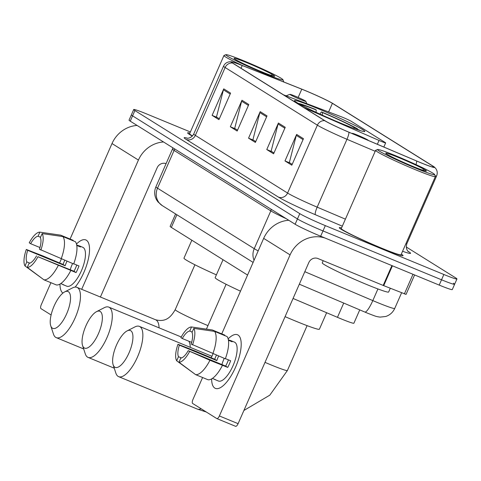<?xml version="1.0" encoding="UTF-8"?>
<svg xmlns="http://www.w3.org/2000/svg" width="481" height="481" viewBox="0 0 481 481"><rect width="100%" height="100%" fill="white"/><g stroke="black" fill="none" stroke-linecap="round" stroke-linejoin="round"><path stroke-width="0.72" d="M303.926 107.594A7.251 0.415 23.7 0 0 305.519 108.303L379.028 140.44A7.251 0.415 23.7 0 0 385.66 142.893A7.251 0.415 23.7 0 0 385.257 142.55L351.425 121.398A7.251 0.415 23.7 0 0 342.911 117.406A7.251 0.415 23.7 0 0 340.915 116.612L284.65 95.256A7.251 0.415 23.7 0 0 283.556 94.859M317.592 108.484A38.432 2.213 23.7 0 0 294.474 100.583A38.432 2.213 23.7 0 0 341.732 123.575A38.432 2.213 23.7 0 0 364.851 131.475A38.432 2.213 23.7 0 0 317.592 108.484M247.565 275.06L171.338 227.399A21.753 1.251 -156.3 0 1 170.136 226.371L175.589 213.943M359.752 309.878L353.902 323.208A21.753 1.251 -156.3 0 1 337.458 317.334L293.061 298.46M190.386 131.974L146.789 114.003A21.753 1.251 23.7 0 0 133.706 109.53L129.046 120.136A21.753 1.251 23.7 0 0 130.249 121.164L295.124 224.248A21.753 1.251 23.7 0 0 320.671 236.231L439.207 285.095A21.753 1.251 23.7 0 0 452.296 289.562L454.623 284.259A21.753 1.251 23.7 0 0 453.421 283.231M131.379 114.833A21.753 1.251 23.7 0 0 132.576 115.861L297.45 218.945A21.753 1.251 23.7 0 0 322.998 230.928L441.534 279.792A21.753 1.251 23.7 0 0 454.623 284.259A21.753 1.251 23.7 0 1 441.534 279.792L322.998 230.928A21.753 1.251 23.7 0 1 297.45 218.945L132.576 115.861A21.753 1.251 23.7 0 1 131.379 114.833M189.899 133.081A34.806 2.002 23.7 0 0 187.626 132.846A34.806 2.002 23.7 0 0 192.334 136.105A34.806 2.002 23.7 0 1 187.626 132.846A34.806 2.002 23.7 0 1 189.899 133.081M341.564 227.904A34.806 2.002 23.7 0 0 339.291 227.669A34.806 2.002 23.7 0 0 382.088 248.491A34.806 2.002 23.7 0 0 403.03 255.645A34.806 2.002 23.7 0 0 401.316 254.13A34.806 2.002 23.7 0 1 403.03 255.645A34.806 2.002 23.7 0 1 382.088 248.491A34.806 2.002 23.7 0 1 339.291 227.669A34.806 2.002 23.7 0 1 341.564 227.904M305.14 90.548A23.202 1.335 -156.3 0 1 332.395 103.331L432.822 166.119A23.202 1.335 -156.3 0 1 434.102 167.214A23.202 1.335 -156.3 0 1 416.564 160.949L348.833 132.155A23.202 1.335 -156.3 0 1 325.162 120.869L232.924 63.203A23.202 1.335 -156.3 0 1 231.644 62.103A23.202 1.335 -156.3 0 1 242.244 65.518L301.785 89.183A23.202 1.335 -156.3 0 1 305.14 90.548M304.96 90.434A23.785 1.371 23.7 0 0 301.521 89.039L241.979 65.368A23.785 1.371 23.7 0 0 231.65 61.815A23.785 1.371 23.7 0 0 232.425 62.999L324.663 120.665A23.785 1.371 23.7 0 0 348.923 132.233L416.66 161.021A23.785 1.371 23.7 0 0 434.313 167.009A23.785 1.371 23.7 0 0 433.321 166.324L332.894 103.535A23.785 1.371 23.7 0 0 304.96 90.434M133.706 109.53A21.753 1.251 23.7 0 0 134.902 110.564L299.777 213.642A21.753 1.251 23.7 0 0 325.324 225.625L443.861 274.489A21.753 1.251 23.7 0 0 456.95 278.962A21.753 1.251 23.7 0 0 455.747 277.928L406.235 246.969M303.457 138.69L291.817 165.205L284.986 160.931L296.627 134.421L303.457 138.69M248.803 104.521L237.163 131.036L230.333 126.762L241.973 100.246L248.803 104.521M230.585 93.128L218.945 119.643L212.115 115.374L223.755 88.859L230.585 93.128M285.239 127.303L273.599 153.812L266.769 149.543L278.409 123.028L285.239 127.303M267.021 115.909L255.381 142.424L248.551 138.155L260.191 111.64L267.021 115.909M292.183 164.37L289.989 162.969M237.53 130.201L235.335 128.8M219.312 118.807L217.117 117.412L212.115 115.374M273.966 152.982L271.771 151.581M255.748 141.588L253.553 140.187M248.551 138.155L253.541 140.211M255.76 141.57L252.91 139.791L259.86 112.59A5.802 5.387 -58 0 1 260.191 111.64M266.769 149.543L271.759 151.599M273.978 152.958L271.128 151.178L278.078 123.984A5.802 5.387 -58 0 1 278.409 123.028M219.324 118.789L216.474 117.009L223.424 89.809A5.802 5.387 -58 0 1 223.755 88.859M230.333 126.762L235.323 128.818M237.542 130.183L234.692 128.403L241.642 101.202A5.802 5.387 -58 0 1 241.973 100.246M284.986 160.931L289.977 162.987M292.195 164.352L289.346 162.572L296.296 135.371A5.802 5.387 -58 0 1 296.627 134.421M62.891 293.103A29.004 10.612 112.4 0 1 59.981 284.061A29.004 10.612 112.4 0 0 62.891 293.103M76.479 244.041A29.004 10.612 112.4 0 1 86.4 240.229A29.004 10.612 112.4 0 1 89.538 249.861A29.004 10.612 112.4 0 1 75.162 287.091A29.004 10.612 112.4 0 0 88.137 259.896A29.004 10.612 112.4 0 0 86.4 240.229A29.004 10.612 112.4 0 0 85.816 239.929A29.004 10.612 112.4 0 0 76.479 244.041M137.103 125.451A29.004 26.942 122 0 0 112.007 143.548L70.088 239.045M163.522 141.967A29.004 26.942 122 0 0 138.426 160.065L81.692 289.303M61.376 258.892L59.572 263.011M50.926 282.696L41.306 304.617A3.626 1.329 -67.6 0 0 40.987 308.646L51.106 314.971M100.409 297.017L157.143 167.779A7.251 6.734 -58 0 1 166.083 163.642M29.846 263.149L26.816 261.892A14.502 5.309 112.4 0 1 27.724 250.33L65.151 265.759A14.502 5.309 -67.6 0 1 66.991 261.207M39.959 247.547L30.634 243.699A14.502 5.309 112.4 0 1 38.083 236.225L40.542 237.235M70.262 269.739A14.502 5.309 112.4 0 1 72.607 263.522M60.762 283.574L63.847 284.848A21.026 7.696 112.4 0 1 63.005 284.644A21.026 7.696 112.4 0 1 62.584 284.421A21.026 7.696 112.4 0 1 62.265 284.193M76.689 244.931L78.193 245.557A21.026 7.696 112.4 0 1 79.034 245.761L82.774 247.3A21.026 7.696 112.4 0 1 83.201 247.523A21.026 7.696 112.4 0 1 81.626 270.274A21.026 7.696 112.4 0 1 66.751 286.183L63.005 284.644M79.034 245.761A21.026 7.696 112.4 0 1 79.455 245.977A21.026 7.696 112.4 0 1 80.471 246.975L76.774 245.454M76.75 265.037A14.502 5.309 -67.6 0 1 73.972 271.272L37.939 256.716L76.07 272.583A21.026 7.696 112.4 0 0 78.98 265.951L73.725 263.786M72.95 240.704L73.13 240.296L60.654 235.155L39.869 232.149L38.083 236.225M75.409 241.721A23.93 8.754 112.4 0 1 73.665 263.961L39.448 249.212A14.502 5.309 112.4 0 0 40.362 237.65L42.148 233.574L62.933 236.58L75.409 241.721M70.755 270.587A23.93 8.754 112.4 0 1 56.427 284.962L43.951 279.822L27.303 267.394L29.088 263.317A14.502 5.309 112.4 0 0 36.544 255.844M59.818 235.029L60.642 235.149A23.93 8.754 112.4 0 1 60.654 235.155M62.933 236.58A23.93 8.754 112.4 0 1 61.183 258.814M58.273 265.446A23.93 8.754 112.4 0 1 43.951 279.822M30.634 243.699L29.233 242.827A18.855 6.896 112.4 0 1 39.869 232.149M42.148 233.574A18.855 6.896 112.4 0 1 40.849 250.09M37.939 256.716A18.855 6.896 112.4 0 1 27.303 267.394M64.767 260.293A21.026 7.696 112.4 0 0 63.059 264.448L43.422 256.157L26.323 249.453L27.724 250.33M26.816 261.892L25.024 265.969L42.49 278.733M25.024 265.969A18.855 6.896 112.4 0 1 26.323 249.453M63.059 264.448L65.151 265.759M78.193 245.557L78.012 245.965M73.972 271.272L76.07 272.583M264.201 73.419A31.181 1.798 23.7 0 0 282.954 79.714A31.181 1.798 23.7 0 0 244.619 61.171A31.181 1.798 23.7 0 0 225.95 54.69A31.181 1.798 23.7 0 0 264.201 73.419M283.429 81.848A32.63 1.876 23.7 0 0 283.706 81.734A32.63 1.876 23.7 0 0 283.7 81.614L282.954 79.714M247.444 62.939A22.186 1.275 23.7 0 0 234.097 58.46A22.186 1.275 23.7 0 0 261.381 71.651A22.186 1.275 23.7 0 0 274.663 76.263A22.186 1.275 23.7 0 0 247.444 62.939M273.034 75.998L271.338 74.958L271.705 75.589M225.95 54.69L224.044 55.429A32.63 1.876 23.7 0 0 223.954 55.507L189.616 133.718A32.63 1.876 23.7 0 0 192.514 135.919M223.954 55.507A32.63 1.876 23.7 0 0 242.652 65.638M271.338 74.958L272.348 75.794M84.199 347.919A19.937 7.293 -67.6 0 0 98.461 333.61A19.937 7.293 -67.6 0 0 100.198 311.466A19.937 7.293 -67.6 0 0 96.537 311.652A19.937 7.293 -67.6 0 0 85.456 326.912A19.937 7.293 -67.6 0 0 82.564 345.55A19.937 7.293 -67.6 0 0 84.199 347.919M96.537 311.652L104.347 307.66A27.189 9.951 112.4 0 1 108.802 307.125A27.189 9.951 112.4 0 1 109.349 307.407A27.189 9.951 112.4 0 1 107.311 336.832A27.189 9.951 112.4 0 1 88.077 357.401A27.189 9.951 112.4 0 1 87.53 357.118A27.189 9.951 112.4 0 1 85.293 353.89L82.564 345.55M360.203 130.585A34.512 1.984 23.7 0 0 359.752 130.243L356.86 129.052L356.349 129.275M316.059 112.314L316.233 109.993L315.181 109.331A34.512 1.984 23.7 0 0 298.274 103.403M357.593 129.714A31.181 1.798 23.7 0 0 356.86 129.052M316.233 109.993A31.181 1.798 23.7 0 0 300.685 104.732M223.034 259.722L215.163 277.639A39.881 2.297 23.7 0 0 240.494 291.167M319.883 114.075L321.416 111.905A34.512 1.984 23.7 0 1 357.473 128.818L357.684 129.389M357.473 128.818L354.587 127.627A31.181 1.798 23.7 0 0 322.474 112.56L321.416 111.905M353.343 128.174L354.587 127.627M322.474 112.56L322.276 115.163M52.375 328.156A19.937 7.293 -67.6 0 0 66.643 313.846A19.937 7.293 -67.6 0 0 68.38 291.702A19.937 7.293 -67.6 0 0 64.713 291.889A19.937 7.293 -67.6 0 0 53.631 307.149A19.937 7.293 -67.6 0 0 50.739 325.787A19.937 7.293 -67.6 0 0 52.375 328.156M64.713 291.889L72.529 287.897A27.189 9.951 112.4 0 1 76.978 287.361A27.189 9.951 112.4 0 1 77.525 287.644A27.189 9.951 112.4 0 1 75.487 317.069A27.189 9.951 112.4 0 1 56.253 337.638A27.189 9.951 112.4 0 1 55.706 337.355A27.189 9.951 112.4 0 1 53.475 334.127L50.739 325.787M300.613 99.561A8.7 0.499 23.7 0 0 305.844 101.317A8.7 0.499 23.7 0 0 295.148 96.146A8.7 0.499 23.7 0 0 289.941 94.336A8.7 0.499 23.7 0 0 300.613 99.561M191.835 240.211L183.97 258.135A39.881 2.297 23.7 0 0 216.384 274.861M114.773 367.171A19.937 7.293 -67.6 0 0 129.034 352.856A19.937 7.293 -67.6 0 0 130.778 330.712A19.937 7.293 -67.6 0 0 127.11 330.898A19.937 7.293 -67.6 0 0 116.029 346.164A19.937 7.293 -67.6 0 0 113.137 364.796A19.937 7.293 -67.6 0 0 114.773 367.171M127.11 330.898L134.927 326.906A27.189 9.951 112.4 0 1 139.376 326.377A27.189 9.951 112.4 0 1 139.923 326.659A27.189 9.951 112.4 0 1 137.885 356.078A27.189 9.951 112.4 0 1 118.651 376.653A27.189 9.951 112.4 0 1 118.104 376.37A27.189 9.951 112.4 0 1 115.867 373.136L113.137 364.796M368.193 140.386A8.7 0.499 23.7 0 0 368.242 140.326A8.7 0.499 23.7 0 0 357.545 135.155A8.7 0.499 23.7 0 0 352.332 133.345A8.7 0.499 23.7 0 0 353.144 133.989M285.083 316.642A39.881 2.297 23.7 0 0 295.406 321.007A39.881 2.297 23.7 0 0 319.396 329.208L326.629 312.728M214.791 388.077A29.004 10.612 112.4 0 1 211.646 378.884A29.004 10.612 112.4 0 0 214.791 388.077A29.004 10.612 112.4 0 0 225.012 383.958A29.004 10.612 112.4 0 0 241.203 344.685A29.004 10.612 112.4 0 0 238.065 335.053A29.004 10.612 112.4 0 1 235.888 366.438A29.004 10.612 112.4 0 1 215.374 388.383A29.004 10.612 112.4 0 1 214.791 388.077M228.144 338.864A29.004 10.612 112.4 0 1 238.065 335.053A29.004 10.612 112.4 0 0 237.482 334.752A29.004 10.612 112.4 0 0 228.144 338.864M288.768 220.274A29.004 26.942 122 0 0 263.672 238.372L221.753 333.862M325.276 238.131A29.004 26.942 122 0 0 290.085 254.888L219.384 415.957L238.101 423.671L308.802 262.602A7.251 6.734 -58 0 1 317.953 258.544L383.189 285.437L391.901 265.59M213.041 353.715L211.231 357.834M202.591 377.519L192.965 399.44A3.626 1.329 -67.6 0 0 192.653 403.469L216.787 418.56A3.626 1.329 -67.6 0 0 216.865 418.596A3.626 1.329 -67.6 0 0 219.384 415.957M238.101 423.671A3.626 1.329 112.4 0 1 235.582 426.31A3.626 1.329 112.4 0 1 235.504 426.274L216.943 418.62M414.598 274.946L406.054 294.402L383.189 285.437M181.511 357.966L178.475 356.716A14.502 5.309 112.4 0 1 179.383 345.148L216.817 360.582A14.502 5.309 -67.6 0 1 218.651 356.03M191.624 342.37L182.293 338.522A14.502 5.309 112.4 0 1 189.748 331.048L192.202 332.058M221.921 364.562A14.502 5.309 112.4 0 1 224.266 358.345M212.422 378.397L215.512 379.671A21.026 7.696 112.4 0 1 214.67 379.461A21.026 7.696 112.4 0 1 214.243 379.244A21.026 7.696 112.4 0 1 213.931 379.016M228.349 339.754L229.858 340.374A21.026 7.696 112.4 0 1 230.694 340.584L234.439 342.123A21.026 7.696 112.4 0 1 234.866 342.346A21.026 7.696 112.4 0 1 233.291 365.097A21.026 7.696 112.4 0 1 218.41 381.006L214.67 379.461M230.694 340.584A21.026 7.696 112.4 0 1 231.12 340.801A21.026 7.696 112.4 0 1 232.131 341.799L228.439 340.277M228.415 359.86A14.502 5.309 -67.6 0 1 225.637 366.095L188.203 350.667L209.938 360.269L227.735 367.406A21.026 7.696 112.4 0 0 230.646 360.774L225.391 358.61M224.615 335.528L224.795 335.119L212.319 329.972L191.534 326.972L189.748 331.048M227.074 336.544A23.93 8.754 112.4 0 1 225.324 358.784L191.113 344.035A14.502 5.309 112.4 0 0 192.021 332.467L193.813 328.391L214.598 331.397L227.074 336.544M222.414 365.41A23.93 8.754 112.4 0 1 208.093 379.786L195.617 374.639L178.962 362.217L180.754 358.141A14.502 5.309 112.4 0 0 188.203 350.667M211.478 329.852L212.301 329.972A23.93 8.754 112.4 0 1 212.319 329.972M214.598 331.397A23.93 8.754 112.4 0 1 212.849 353.637M209.938 360.269A23.93 8.754 112.4 0 1 195.617 374.639M182.293 338.522L180.892 337.644A18.855 6.896 112.4 0 1 191.534 326.972M193.813 328.391A18.855 6.896 112.4 0 1 192.514 344.913M189.604 351.539A18.855 6.896 112.4 0 1 178.962 362.217M216.426 355.11A21.026 7.696 112.4 0 0 214.724 359.271L195.082 350.98L177.982 344.276L179.383 345.148M178.475 356.716L176.689 360.792L194.156 373.557M176.689 360.792A18.855 6.896 112.4 0 1 177.982 344.276M214.724 359.271L216.817 360.582M229.858 340.374L229.677 340.788M225.637 366.095L227.735 367.406M415.867 168.236A31.181 1.798 23.7 0 0 434.62 174.531A31.181 1.798 23.7 0 0 396.284 155.994A31.181 1.798 23.7 0 0 377.615 149.513A31.181 1.798 23.7 0 0 415.867 168.236M377.615 149.513L375.709 150.252A32.63 1.876 23.7 0 0 375.613 150.325A32.63 1.876 23.7 0 0 415.74 169.847A32.63 1.876 23.7 0 0 435.371 176.557A32.63 1.876 23.7 0 0 435.365 176.437L434.62 174.531M375.613 150.325L341.282 228.541A32.63 1.876 23.7 0 0 381.409 248.064A32.63 1.876 23.7 0 0 401.034 254.774L435.371 176.557M323.202 260.708L322.252 262.879A36.255 2.086 23.7 0 0 366.835 284.566A36.255 2.086 23.7 0 0 388.642 292.021L390.295 288.263M399.104 157.762A22.186 1.275 23.7 0 0 385.762 153.283A22.186 1.275 23.7 0 0 413.041 166.474A22.186 1.275 23.7 0 0 426.328 171.086A22.186 1.275 23.7 0 0 399.104 157.762M424.693 170.815L423.003 169.781L423.364 170.412M423.003 169.781L424.014 170.617M176.888 214.754L171.338 227.399M343.723 303.066L337.458 317.334M379.028 140.44L377.344 144.276M304.816 271.693L372.811 300.601A29.004 1.671 23.7 0 0 377.284 302.471A29.004 1.671 23.7 0 0 394.733 308.435L401.611 292.767M377.922 288.955L372.811 300.601A14.502 2.886 113 0 1 364.82 312.037L299.326 284.193M130.249 121.164L134.902 110.564M439.207 285.095L443.861 274.489M320.671 236.231L325.324 225.625M295.124 224.248L299.777 213.642M253.12 262.41L162.301 205.634L157.924 201.852L156.608 199.916C154.311 195.665 154.076 191.3 155.91 186.82A29.004 1.671 23.7 0 0 157.515 188.191L174.098 150.415A29.004 1.671 -156.3 0 1 172.499 149.044L172.793 147.763M162.301 205.634A14.502 13.468 -58 0 1 157.515 188.191L254.239 248.665L270.821 210.888L174.098 150.415A3.626 3.367 122 0 0 174.423 148.779M254.058 260.263A14.502 13.468 -58 0 1 254.239 248.665A29.004 1.671 23.7 0 0 258.183 250.884M286.303 218.729A29.004 1.671 -156.3 0 1 270.821 210.888A3.626 3.367 122 0 0 271.146 209.253M332.395 103.331L328.613 111.941M407.966 251.244L408.555 251.611A7.251 6.734 -58 0 1 408.141 251.425M408.555 251.611A36.255 2.086 -156.3 0 1 402.579 251.262M405.85 243.801A29.004 1.671 23.7 0 0 406.824 243.783C405.05 250.276 409.463 252.519 408.369 251.635M324.663 120.665A7.251 6.734 122 0 0 317.376 125.174L225.138 67.508A7.251 6.734 -58 0 1 232.425 62.999M348.923 132.233A7.251 1.443 113 0 1 346.969 139.286A29.004 1.671 -156.3 0 1 317.376 125.174L287.578 193.049A29.004 1.671 23.7 0 0 317.171 207.155L345.4 219.156M186.195 139.442A7.251 6.734 -58 0 0 195.346 135.383L225.138 67.508A29.004 1.671 -156.3 0 1 223.539 66.137L193.741 134.013A29.004 1.671 23.7 0 0 195.346 135.383L287.578 193.049A7.251 6.734 -58 0 1 278.433 197.108L186.195 139.442A36.255 2.086 -156.3 0 1 187.458 138.221M375.198 151.281L346.969 139.286L317.171 207.155A7.251 1.443 -67 0 0 315.422 214.742A36.255 2.086 -156.3 0 1 278.433 197.108M416.66 161.021A7.251 1.443 113 0 1 416.005 164.622M434.313 167.009L435.636 168.356C437.355 170.701 437.68 173.214 436.622 175.908A29.004 1.671 -156.3 0 1 435.119 175.812M342.322 226.172L315.422 214.742M432.822 166.119L432.425 167.015M301.785 89.183L298.166 97.433M242.244 65.518L241.035 68.272M266.624 116.817L259.86 112.59M248.406 105.429L241.642 101.202M230.189 94.042L223.424 89.809M284.842 128.211L278.078 123.984M303.06 139.598L296.296 135.371M138.426 160.065L112.007 143.548M190.266 347.354A27.189 9.951 -67.6 0 0 188.895 341.239M159.073 327.844A27.189 9.951 -67.6 0 0 156.139 320.045A27.189 9.951 -67.6 0 0 155.585 319.763C165.729 322.456 170.941 317.141 175.222 309.632A27.189 1.563 -156.3 0 0 176.719 310.918A27.189 1.563 -156.3 0 0 207.966 325.619M206.373 412.043L197.258 409.054A27.189 9.951 -67.6 0 0 201.154 408.784M307.1 325.643L287.41 370.502A27.189 1.563 -156.3 0 1 271.056 364.911A27.189 1.563 -156.3 0 1 265.013 362.367M290.085 254.888L263.672 238.372M392.424 265.807L383.712 285.648M404.395 293.873L412.993 274.284M385.66 142.893L383.838 147.036M394.733 308.435C392.893 312.416 389.899 315.097 385.744 316.48L380.116 317.111C376.238 316.528 376.827 316.817 367.201 313.035L364.82 312.037M155.91 186.82L172.499 149.044M231.65 61.815L229.762 61.754C226.876 62.067 224.801 63.534 223.539 66.137M456.95 278.962L454.623 284.259M436.622 175.908L406.824 243.783M193.741 134.013C190.891 139.219 185.84 138.197 186.923 138.185M114.25 368.193L88.077 357.401M181.247 336.989L108.802 307.125M226.112 284.277L206.427 329.118M83.67 348.941L56.253 337.638M305.844 101.317L306.758 103.649M289.941 94.336L286.123 95.815M155.585 319.763L76.978 287.361M194.913 264.772L175.222 309.632M197.258 409.054L118.651 376.653M352.332 133.345L351.966 133.49M211.917 356.277L139.376 326.377M287.41 370.502L269.799 395.166L243.885 410.485M235.582 426.31L216.865 418.596"/></g></svg>
